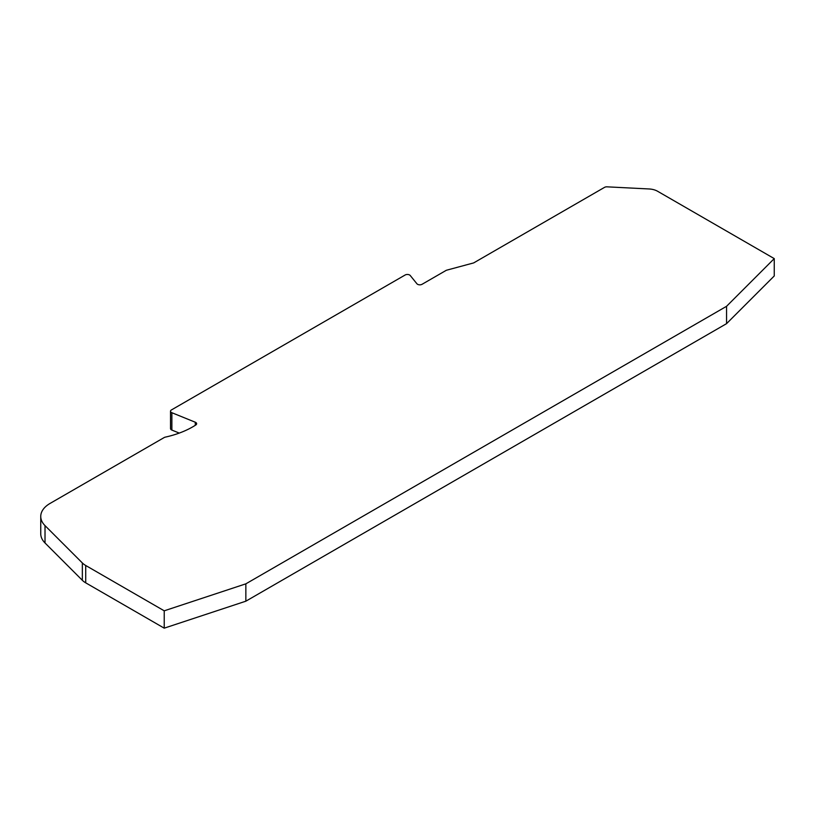 <?xml version="1.0" encoding="UTF-8"?>
<svg xmlns="http://www.w3.org/2000/svg" width="815" height="815" viewBox="0 0 815 815"><rect width="100%" height="100%" fill="white"/><g stroke="black" fill="none" stroke-linecap="round" stroke-linejoin="round"><path stroke-width="1.22" d="M179.269 433.081L171.873 430.076L171.873 412.726A3.189 1.844 180 0 1 170.518 411.218A3.189 1.844 180 0 1 171.456 409.925L405.126 275.012A3.189 1.844 180 0 1 409.629 275.012A3.189 1.844 180 0 1 410.271 275.541L416.923 283.773A3.189 1.844 0 0 0 422.058 284.292L446.355 270.264L473.678 262.909L604.526 187.368A3.189 1.844 180 0 1 607.053 186.839L649.035 188.958A13.814 7.977 180 0 1 657.593 191.26L774.25 258.61L774.25 275.959L726.552 323.657L245.855 601.185L164.222 628.161L85.718 582.837L85.718 565.488L164.222 610.812L164.222 628.161M45.019 525.624L82.346 562.951L82.346 580.3L45.019 542.973L45.019 525.624A31.877 18.399 180 0 1 40.75 516.425A31.877 18.399 180 0 1 50.082 503.415L164.172 437.553A3.189 1.844 180 0 1 165.282 437.135A78.281 45.192 180 0 0 195.834 424.951A3.189 1.844 0 0 0 196.639 423.729A3.189 1.844 0 0 0 195.712 422.425A3.189 1.844 0 0 0 195.284 422.221L195.284 425.308M82.346 580.3A21.251 12.266 0 0 0 85.718 582.837M45.019 542.973A31.877 18.399 180 0 1 40.75 533.774L40.75 516.425M170.518 411.218L170.518 428.578A3.189 1.844 0 0 0 171.873 430.076M164.222 610.812L245.855 583.835L245.855 601.185M245.855 583.835L726.552 306.308L726.552 323.657M726.552 306.308L774.25 258.61M171.873 412.726L195.284 422.221M85.718 565.488A21.251 12.266 180 0 1 82.346 562.951"/></g></svg>

